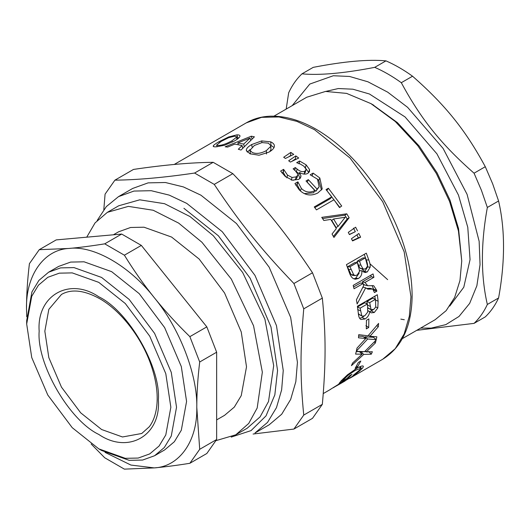 <?xml version="1.0" encoding="UTF-8"?>
<svg xmlns="http://www.w3.org/2000/svg" width="530" height="530" viewBox="0 0 530 530"><rect width="100%" height="100%" fill="white"/><g stroke="black" fill="none" stroke-linecap="round" stroke-linejoin="round"><path stroke-width="0.79" d="M273.937 116.163L306.711 97.242L325.519 91.438L346.607 93.393L370.927 103.608L395.281 121.502L417.819 145.737L436.309 173.436L449.579 201.453L458.43 230.914L461.749 260.912L459.967 280.542L454.654 297.449L446.147 310.666L435.143 319.709L402.376 338.63M372.358 104.443L397.354 122.582L419.19 146.055L437.104 172.893L449.963 200.029L458.536 228.576L461.749 260.912M404.304 319.742L400.826 319.126M313.21 67.363C344.05 61.394 368.304 59.227 385.959 60.864L374.723 67.35C343.877 73.326 319.63 75.492 301.974 73.849L313.21 67.363M487.348 304.459C480.756 275.931 480.756 243.601 487.348 207.462L498.584 200.976C505.176 229.503 505.176 261.833 498.584 297.973L487.348 304.459C483.87 311.945 479.438 318.245 474.058 323.373L485.288 316.887C490.674 311.759 495.1 305.459 498.584 297.973M416.732 330.336L474.058 323.373M474.058 173.197C441.192 144.326 420.986 119.19 401.309 82.7L412.545 76.214C445.405 105.086 465.612 130.228 485.288 166.711L474.058 173.197L481.412 190.27L487.348 207.462M301.974 73.849C296.595 78.97 292.162 85.277 288.678 92.763L286.173 109.1M374.723 67.35C383.581 71.206 392.445 76.32 401.309 82.7M385.959 60.864C394.817 64.72 403.681 69.834 412.545 76.214M485.288 166.711L492.648 183.784L498.584 200.976M325.811 91.412L338.292 88.543L352.887 89.199L369.423 93.995L405.052 116.938L436.932 153.859L458.476 195.113L467.778 227.297L470.05 259.62L463.783 287.233L449.745 306.082M292.182 105.629L309.792 84.065L333.324 75.744L349.568 76.466L367.972 81.812L387.702 92.167L407.623 107.345L443.1 148.433L467.076 194.344L479.147 241.322L480.048 264.629L476.861 285.789L469.659 303.392L459.013 316.456L445.849 324.618L431.234 328.103L420.621 328.09M113.42 234.79L118.601 231.802L130.579 227.483L144.001 227.204L171.581 237.049L199.161 259.051L224.561 292.977L241.243 331.946L246.51 366.826L241.243 395.638L234.293 407.119L224.561 415.334L216.651 419.899M98.766 448.85L101.601 450.487L129.181 460.338L142.603 460.053L154.581 455.734L164.313 447.519L171.269 436.038L176.53 407.225L171.269 372.345L154.588 333.377L129.181 299.45L101.601 277.448L74.021 267.604L60.605 267.882L48.621 272.201L38.889 280.416L31.939 291.897L26.679 320.71L26.679 323.989L31.74 296.27L38.425 285.219L47.793 277.316L59.32 273.162L72.232 272.89L98.766 282.364L125.299 303.531L149.738 336.179L165.791 373.663L170.852 407.225L165.791 434.944L159.106 445.995L149.738 453.899L138.211 458.052L125.299 458.324L98.766 448.85L72.232 427.683L47.793 395.035L31.74 357.551L26.679 323.989M48.621 272.201L58.664 266.404L70.642 262.085L84.065 261.807L111.645 271.651L139.224 293.653L164.625 327.58L181.306 366.548L186.573 401.429L181.306 430.241L174.357 441.722L164.625 449.937L154.581 455.734M352.264 376.386L352.443 376.684L354.709 374.975L343.354 381.852M339.412 384.243L345.083 380.957M339.485 383.693L333.37 387.735M333.231 387.675L339.929 383.952M330.322 389.437L339.498 383.713M341.4 383.077L340.817 383.428M352.443 376.684L349.502 378.407M357.531 366.959L355.12 368.357L358.393 362.434L360.811 361.043L357.531 366.959L356.61 365.852M373.624 336.583L373.464 337.292L364.885 336.822L364.335 337.418M364.885 336.822L367.681 338.988L356.359 351.118L357.008 348.084L365.786 338.511L362.984 336.398L358.638 336.086M373.464 337.292L376.22 339.644L367.681 338.988M368.529 335.232L369.927 336.292L376.843 336.795L376.22 339.644M376.744 325.632L378.321 326.738L369.927 336.292M365.786 338.511L358.492 337.802L358.737 334.668L368.025 335.808L378.586 323.413L378.321 326.738M368.251 308.255L371.51 309.937L371.073 309.593L373.723 309.447L375.717 307.036L375.512 299.284L369.695 302.643L371.073 309.593L367.919 307.817M369.695 302.643L366.892 301.51L372.703 298.158L375.512 299.284M366.892 301.51L367.151 303.776M358.333 313.429L359.486 314.767L362.354 316.178L364.759 315.781L367.734 312.071L367.489 303.915L360.148 308.155L361.758 315.741L362.354 316.178M358.929 314.376L361.758 315.741M360.148 308.155L357.346 307.022L364.686 302.789L367.489 303.915M363.898 316.191L362.182 317.457L359.704 318.318M373.054 309.792L369.814 311.633M374.869 296.151L375.22 299.172M369.748 311.706C369.205 314.992 367.628 317.417 365.018 318.967L360.963 319.491L360.426 319.126C359.247 318.232 358.545 316.258 358.307 313.19L357.465 306.201L377.333 294.726L378.122 301.192L377.817 307.943L374.266 312.508L371.073 312.859L369.841 311.653L367.979 310.845M367.992 310.746L369.841 311.653M375.757 306.916L377.817 307.943M365.336 257.871L362.825 257.964L357.015 261.316L358.34 265.073L360.261 268.505L364.004 269.167L365.859 268.597L367.522 266.087L365.336 257.871L359.519 261.23L360.884 265.093L362.845 268.644L364.004 269.167M357.015 261.316L359.519 261.23M357.319 262.502L354.808 262.595L347.468 266.828L351.132 274.679L352.722 275.348L355.358 275.554L357.193 275.017L359.645 271.155L357.319 262.502L349.972 266.742L353.722 274.838L355.358 275.554M351.132 274.679L353.722 274.838M347.468 266.828L349.972 266.742M359.181 273.089L355.716 278.171L353.894 278.893M364.236 254.373L366.243 259.952C367.396 263.046 367.84 265.378 367.568 266.948L364.667 271.645L363.6 272.102M361.864 270.85C362.116 274.374 360.943 276.925 358.353 278.495L355.239 279.257L353.086 278.435C351.483 277.402 350.158 275.249 349.111 271.989L346.454 264.636L366.316 253.168L368.787 259.958C369.973 263.152 370.43 265.55 370.172 267.153L367.297 271.93L364.932 272.493L361.964 270.797L359.267 270.671M359.367 270.611L361.964 270.797M367.568 266.948L370.172 267.153M353.497 228.138L355.332 231.676L349.35 234.452M355.332 231.676L349.416 234.585L348.276 232.385L355.623 227.198L357.518 230.848M333.575 218.989L331.72 220.387L336.086 227.575L338.08 226.396L345.209 217.26L333.575 218.989L338.08 226.396M322.551 218.545L344.864 215.167L347.183 218.976L333.41 236.466M323.843 220.493L321.756 217.36L346.759 213.815L349.144 217.744L333.946 237.453L332.045 234.008L336.338 228.582L330.773 219.427L323.843 220.493M347.183 218.976L349.144 217.744M344.864 215.167L346.759 213.815M317.457 179.133L318.729 180.366L321.498 189.985M307.208 182.194L315.82 191.317L319.139 186.825L317.49 179.173L310.176 174.807L313.117 173.105L319.815 177.974L322.214 188.978L317.761 193.019C310.905 196.418 304.724 195.351 299.212 189.819L294.932 183.539L297.86 181.85L301.391 188.468C305.373 192.357 309.871 193.052 314.893 190.568L306.015 180.975L308.314 179.644L317.079 189.104L319.139 186.825M304.319 193.589L313.634 192.774L314.893 190.568M295.694 185.122L297.105 184.579L300.305 190.866L301.391 188.468M312.19 175.669L313.117 173.105M315.82 191.317L317.079 189.104M307.314 182.135L308.314 179.644M297.105 184.579L298.046 182.028M296.933 184.407L297.86 181.85M291.871 161.358L295.455 158.927L296.025 159.345M295.826 155.893L298.708 158.046L290.407 162.067L288.671 160.775L295.826 155.893L295.455 158.927M218.459 145.492C221.951 145.372 226.436 143.822 231.908 140.828L236.44 137.316L236.546 136.707L234.591 136.177L228.695 137.681L221.308 141.331L216.591 145.121L218.459 145.492M237.195 138.608L238.096 138.529M236.864 134.858C239.229 134.799 240.242 135.322 239.904 136.415C239.534 137.528 237.705 139.052 234.419 140.987L224.594 145.26L216.16 146.81C213.809 146.942 212.868 146.605 213.332 145.79C213.822 144.962 215.71 143.603 218.989 141.715L228.655 136.952L236.864 134.858L238.208 138.522M239.924 135.779L239.904 136.415M228.92 137.595L228.655 136.952M213.245 146.313L213.332 145.79L213.689 146.658M244.257 146.784L243.681 144.1L250.087 138.038L237.838 142.901L243.681 144.1M238.315 144.703L237.838 142.901M250.67 140.45L250.087 138.038M227.661 147.062L225.184 146.784L251.313 136.19L254.407 136.826L241.011 150.05L238.308 149.248L242.124 145.578L234.903 144.094L227.661 147.062M242.707 148.34L242.124 145.578M252.048 139.105L251.313 136.19M252.28 152.481C256.182 154.164 260.866 153.548 266.338 150.633L270.724 146.359L270.79 145.657L268.412 143.166L261.986 142.59L254.38 145.472L249.961 150.262L252.28 152.481M269.637 151.732L270.949 149.758L270.79 145.657M249.961 150.262L250.458 153.992M270.684 145.154L274.01 147.532M247.344 152.203L249.994 149.579M270.678 141.841C273.354 143.067 274.58 144.584 274.374 146.393C274.136 148.221 272.374 150.109 269.088 152.064L259.057 155.23L249.974 153.793L246.351 150.487L246.357 149.751C246.635 148.188 248.411 146.459 251.684 144.551L261.681 140.914L270.678 141.841L271.035 145.299M274.388 145.863L274.374 146.393M261.939 142.596L261.681 140.914M288.578 156.913L290.606 155.542L290.93 155.76M290.831 152.401L293.733 154.389L285.425 158.45L283.683 157.251L290.831 152.401L290.606 155.542M299.476 172.621L298.708 175.331L300.099 178.544L300.947 175.907L300.775 177.199L298.748 179.398L292.388 180.173L285.253 176.45L280.635 171.057L283.596 169.348L287.505 175.079L292.056 177.477L296.257 176.854L297.734 175.238L297.727 173.999L295.137 170.561L293.116 168.845L295.336 167.566L297.111 169.063C299.993 171.541 302.59 172.237 304.902 171.144L305.909 170.004L305.883 168.878L303.769 166.115L299.947 163.843L296.654 162.697L299.589 161.007L306.135 164.843L309.527 169.514L309.513 171.495L307.778 173.416C305.373 174.595 302.67 174.29 299.669 172.508L300.947 175.907M304.717 167.023L308.791 172.654M303.683 174.039L305.134 172.661L305.909 170.004M296.548 171.952L299.178 173.674M293.103 180.293L295.442 179.524L296.946 177.881L297.734 175.238M281.92 172.946L283.265 172.422L285.902 176.994M299.059 163.916L299.589 161.007M294.72 170.408L295.336 167.566M283.265 172.422L283.782 169.501M283.086 172.276L283.596 169.348M326.765 190.495L339.975 207.621M314.787 207.634L330.25 198.704L331.773 196.822L326.029 189.601L328.381 188.243L341.724 206.044L339.372 207.402L333.979 199.764L316.463 209.88L314.257 206.932L331.773 196.822M327.023 190.343L328.381 188.243M356.915 234.863L358.346 237.844L352.397 240.607M358.346 237.844L360.619 237.202L352.543 240.925L351.476 238.699L358.843 233.505L360.619 237.202M372.133 285.524L374.014 290.294L376.79 291.222L374.438 292.58L372.795 289.095L367.827 289.148L365.68 287.823L362.957 287.147L362.123 288.751M372.795 289.095L370.079 288.293L366.508 288.499M370.828 275.202L371.225 276.779L362.275 281.947L362.851 283.444M363.315 284.133L364.925 285.074L367.714 285.736L373.67 285.69L376.618 290.195L376.79 291.222M365.68 287.823L357.134 304.001L356.418 299.788L363.673 285.624L363.163 283.504L360.473 282.987L353.596 286.955M362.275 281.947L364.965 282.464L367.714 285.736M371.225 276.779L373.922 277.296L364.965 282.464M363.163 283.504L354.053 288.764L353.185 285.385L373.054 273.917L373.922 277.296M368.721 327.5L366.309 328.892L366.455 320.299L368.867 318.908L368.721 327.5L365.892 325.672M365.866 351.595L361.049 351.801L360.327 352.476M361.049 351.801L363.732 354.424L351.43 365.654L352.563 363.063L362.103 354.173L359.406 351.595L356.226 351.662M368.681 351.403L371.298 354.186L363.732 354.424M365.25 351.006L366.217 351.927L372.365 351.748L371.298 354.186M374.246 341.996L375.366 343.003L366.217 351.927M362.103 354.173L355.597 354.119L356.306 351.337L364.567 351.662L376.121 340.061L375.366 343.003M347.335 378.102L347.654 378.579L338.975 383.594L341.227 380.765L347.541 374.77L356.584 368.463C359.791 366.634 361.871 365.799 362.831 365.952L363.242 366.15M341.293 380.699L341.804 381.441L346.938 378.48L349.641 375.73L351.96 374.392L347.654 378.579M347.865 374.505L348.309 375.081L341.804 381.441M355.994 373.286L356.22 373.624L353.033 375.459L359.711 370.013L360.585 368.396L355.285 370.364L348.309 375.081M358.797 370.934L359.108 371.384L356.22 373.624M362.831 365.952C363.759 366.117 363.421 367.098 361.824 368.88L359.108 371.384M118.515 196.63L133.944 191.065L151.229 190.701L169.189 195.106L186.745 203.387L222.269 231.716L254.983 275.415L276.468 325.599L283.245 370.523L281.635 389.868L276.468 407.63L267.511 422.417L254.983 432.997L269.174 424.802L281.702 414.221L290.659 399.434L295.826 381.673L297.436 362.328L290.659 317.404L269.174 267.226L236.459 223.527L200.936 195.192L183.38 186.918L165.42 182.512L148.135 182.87L132.705 188.435L118.515 196.63L106.325 206.594L97.195 220.453M194.583 173.045L214.246 184.394L232.836 173.661L213.173 162.312L194.583 173.045C164.38 177.523 137.82 179.895 114.911 180.16L133.5 169.428C163.704 164.949 190.263 162.577 213.173 162.312M232.836 173.661C265.662 207.853 286.975 234.373 312.508 272.771L293.918 283.51L303.75 308.844L322.339 298.112L312.508 272.771M322.339 298.112C325.983 334.914 325.983 363.335 322.339 404.344L303.75 415.076L293.918 429.061L312.508 418.329L322.339 404.344M103.814 209.615L105.079 194.146L114.911 180.16M253.082 434.03L293.918 429.061M303.75 415.076C300.099 378.281 300.099 349.853 303.75 308.844M293.918 283.51C261.091 249.319 239.779 222.799 214.246 184.394M86.734 237.175L95.055 222.905L107.358 212.338L128.393 206.382L153.21 210.258L178.69 223.123L201.93 242.25L231.305 279.052L253.565 325.791L262.343 372.173L257.176 408.034L248.729 423.443L235.797 434.799L215.823 440.695M107.358 212.338L118.713 205.779L139.741 199.823L164.565 203.706L190.045 216.571L213.285 235.698L242.66 272.493L264.921 319.239L273.692 365.614L268.531 401.482L260.078 416.891L247.152 428.247L235.797 434.799M39.246 249.69L56.2 239.904L121.681 234.055L141.344 245.41L206.819 326.864L189.873 336.649C176.854 323.969 164.969 310.951 154.217 297.608C143.498 284.246 133.553 270.101 124.391 255.195L104.728 243.84C91.71 245.946 79.825 247.483 69.072 248.451L39.246 249.69L29.415 263.675C27.487 279.582 26.513 294.693 26.5 309.017L26.758 316.788M141.344 245.41L124.391 255.195M121.681 234.055L104.728 243.84M206.819 326.864L216.651 352.205L199.704 361.99L189.873 336.649M216.651 352.205L216.651 439.516L199.704 449.301L196.789 407.332C196.802 393.008 197.776 377.897 199.704 361.99M216.651 439.516L206.819 453.501L189.873 463.286L199.704 449.301M91.147 443.981L104.728 457.781L124.391 469.136L154.217 467.897C164.969 466.923 176.854 465.393 189.873 463.286M105.039 452.382L130.897 465.055L154.217 467.897C179.458 466.758 197.624 440.907 196.789 407.332C197.624 374.723 179.458 327.885 154.217 297.608C129.817 266.133 93.472 245.151 69.072 248.451C43.831 249.584 25.659 275.434 26.5 309.017M365.673 272.493L362.043 269.041M367.283 305.061L370.099 306.3M357.631 309.566L360.446 310.772M362.182 317.457L365.018 318.967M371.431 311.024L374.266 312.508M375.306 299.973L378.122 301.192M360.261 268.505L362.845 268.644M358.34 265.073L360.884 265.093M348.422 269.512L350.959 269.505M355.716 278.171L358.353 278.495M364.667 271.645L367.297 271.93M366.243 259.952L368.787 259.958M318.729 180.366L319.815 177.974M232.326 142.126L231.908 140.828M237.102 139.284L236.44 137.316M219.34 142.51L218.989 141.715M266.517 154.005L266.338 150.633M270.949 149.758L270.724 146.359M252.101 146.969L251.684 144.551M246.582 151.216L246.357 149.751M308.705 172.177L309.527 169.514M305.446 167.619L306.135 164.843M304.101 173.827L304.902 171.144M296.442 171.859L297.111 169.063M295.442 179.524L296.257 176.854M291.275 180.18L292.056 177.477M286.829 177.868L287.505 175.079M367.707 288.346L370.457 289.122M373.849 289.3L376.618 290.195M343.135 378.791L343.566 379.387M354.683 369.602L355.285 370.364M360.188 366.614L361.824 368.88M174.218 164.466L246.231 122.894L261.661 117.329L278.946 116.964L296.906 121.377L314.462 129.651L349.985 157.98L382.693 201.678L404.185 251.863L410.962 296.787L409.345 316.132L404.185 333.893L395.228 348.68L382.693 359.26L350.807 377.665M158.364 400.017C161.034 367.509 128.253 310.732 98.766 296.787C69.278 276.686 36.504 295.607 39.167 331.197C36.504 363.706 69.278 420.482 98.766 434.428C128.253 454.528 161.034 435.607 158.364 400.017M183.91 208.303L218.386 235.797L250.133 278.21L270.989 326.917L277.568 370.523L274.831 394.883L266.014 415.884L251.048 430.612L231.193 437.104M141.742 433.487L122.496 436.972L101.601 429.512L80.712 412.85L61.467 387.145L48.826 357.624L44.838 331.197L48.826 309.374L61.467 294.448C71.378 288.764 84.091 290.155 99.594 298.622C120.814 310.56 142 337.901 151.275 365.74C156.251 380.527 158.086 393.949 156.774 406.013C155.747 414.659 153.249 421.575 149.288 426.756L141.742 433.487M373.769 105.245L370.927 103.608M369.94 263.781L387.649 279.641M237.367 139.099L236.546 136.707M217.227 146.737L216.591 145.121M359.473 366.932L360.585 368.396M323.254 393.578L330.627 389.325M382.693 359.26C401.899 347.316 411.711 326.182 412.135 295.846C411.889 264.954 402.548 233.253 384.117 200.751C365.362 168.884 342.817 145.121 316.47 129.452C300.629 120.33 285.465 115.904 270.989 116.169C261.873 116.414 253.618 118.654 246.231 122.894"/></g></svg>
